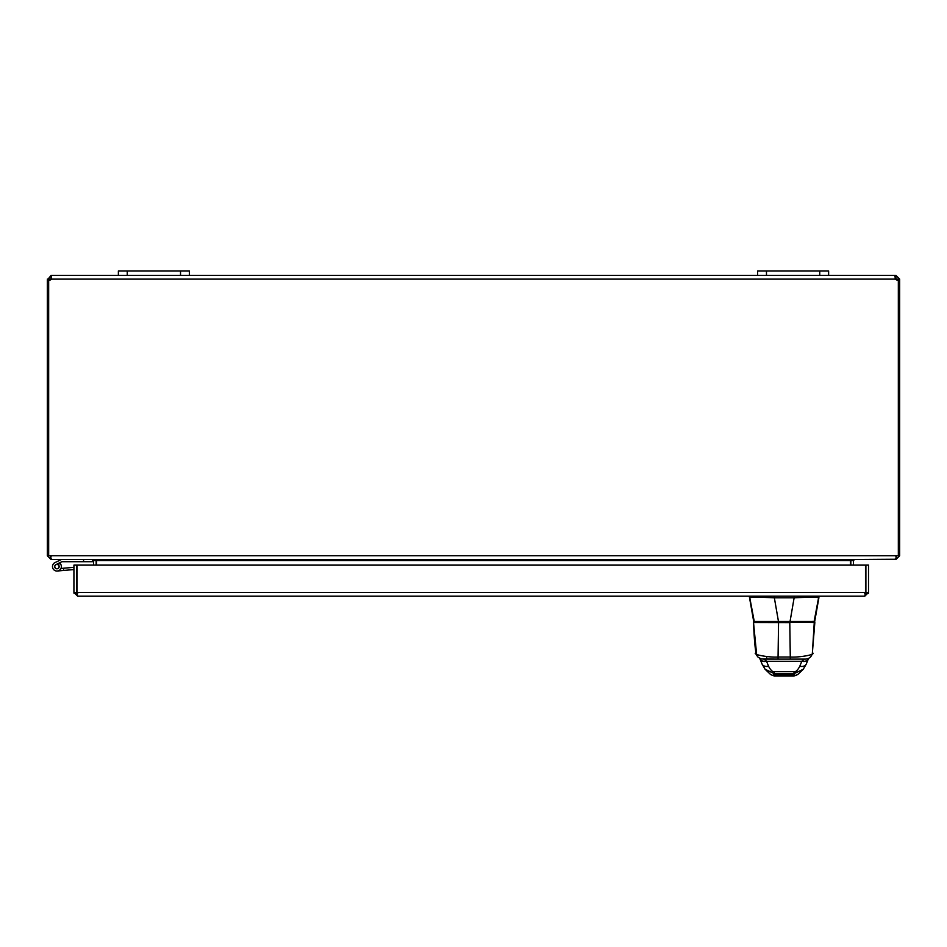 <?xml version="1.0" encoding="UTF-8"?>
<svg xmlns="http://www.w3.org/2000/svg" width="947" height="947" viewBox="0 0 947 947"><rect width="100%" height="100%" fill="white"/><g stroke="black" fill="none" stroke-linecap="round" stroke-linejoin="round"><path stroke-width="1.42" d="M828.625 275.388L828.625 270.949L828.625 275.388L828.625 270.949L757.6 270.949L757.6 275.388L895.483 275.388L895.483 279.116L894.962 276.477L895.909 275.388L899.65 279.116L899.65 280.004L898.336 280.004M189.4 270.949L118.375 270.949L118.375 275.388L189.4 275.388L189.4 270.949M96.18 565.122L96.144 560.079M48.664 280.004L47.35 280.004L47.35 555.747L51.091 559.488L92.439 559.488L93.552 560.588L93.552 565.122M850.856 560.079L850.82 565.122M895.909 559.239L854.561 559.488L853.448 560.588L853.448 565.122M850.43 565.122L850.43 560.588L96.57 560.588L96.57 565.122M850.43 560.588L854.17 559.488M96.57 560.588L92.83 559.488M51.091 556.86L49.978 555.747M897.022 555.747L895.909 556.86M895.909 559.488L899.65 555.747L899.65 280.004M47.35 555.747L896.631 555.747L895.519 559.488L51.481 559.488L50.404 556.623M896.631 555.747L899.65 555.747M48.664 555.747L48.664 279.91A2.486 2.486 0 0 0 51.517 279.116L51.517 275.388L118.375 275.388M898.04 280.004L897.022 280.004L895.483 278.016M899.65 279.116L897.022 279.116M895.909 275.388L895.909 278.016M51.091 278.016L51.091 275.388L51.517 278.016L49.978 280.004L48.96 280.004M47.35 280.004L51.091 275.388M49.978 279.116L47.35 279.116M895.152 278.063L895.483 279.116L51.517 279.116M898.336 555.747L898.336 279.91A2.486 2.486 0 0 1 895.483 279.116M189.4 275.388L757.6 275.388M784.211 622.061L754.404 622.061A0.698 0.698 -90 0 1 753.705 621.481L749.539 597.77C750.947 597.143 759.127 597.143 774.078 597.77A4.581 4.581 90 0 0 774.35 597.782L794.131 597.782A4.581 4.581 90 0 0 794.415 597.77C809.342 597.143 817.498 597.143 818.883 597.77L814.704 621.481L753.67 621.481L749.491 596.196L754.357 622.061A0.698 0.698 -90 0 1 753.67 621.481L753.93 622.061M749.539 596.196L818.883 596.196L814.006 622.061L814.704 621.481A0.698 0.698 90 0 1 814.006 622.061L779.251 622.061M818.883 597.758L818.883 596.196L864.777 596.196L77.666 596.196L749.491 596.196L749.491 597.77M771.474 674.88L774.386 676.051L793.965 676.051L796.877 674.88M754.652 622.061L756.002 622.061M769.331 659.112L790.319 659.112L789.786 622.593L753.516 622.487C754.096 637.023 754.925 647.132 755.978 652.791C751.291 654.531 769.485 657.668 778.032 657.017L790.319 657.017C798.664 657.68 817.024 654.555 812.372 652.791L814.834 622.487L778.564 622.061L774.35 597.782M814.278 622.061L812.372 653.252C811.496 656.887 809.2 658.828 805.483 659.112M781.382 622.061L778.233 622.061M790.129 622.061L786.969 622.061M805.956 664.605L803.269 669.233L793.787 673.826L774.563 673.826L765.081 669.233L761.992 663.859A6.996 4.652 -19.8 0 0 768.573 666.297L766.549 661.278A9.79 4.688 71.4 0 0 766.36 661.077L764.122 659.112L804.216 659.112L801.991 661.077A9.79 4.688 -71.4 0 0 801.801 661.278L799.777 666.297C797.587 670.393 795.598 672.192 793.811 671.695L774.539 671.695C772.764 672.192 770.763 670.405 768.573 666.297M760.098 659.148A6.996 4.581 -23.8 0 0 760.157 659.29L760.157 659.29A6.996 4.581 -23.8 0 0 766.549 661.278L801.801 661.278A6.996 4.581 -156.2 0 0 808.193 659.29L808.324 659.005A6.996 4.782 -155 0 1 801.991 661.077M761.992 663.859L760.015 659.005A6.996 4.782 -25 0 0 766.36 661.077M793.965 676.051L797.694 674.572L803.269 669.233L806.359 663.859A6.996 4.652 -160.2 0 1 799.777 666.297M808.253 659.148A6.996 4.581 -156.2 0 1 808.193 659.29L806.359 663.859M774.386 676.051L770.657 674.572L765.081 669.233L762.382 664.605M762.927 659.112L805.423 659.112M76.944 587.294A4.439 4.439 0 0 0 76.944 590.952M865.499 587.294A4.439 4.439 0 0 1 865.499 590.952A4.439 4.439 0 0 0 865.499 587.294M73.925 592.455L73.925 565.122L76.553 565.122L76.553 592.455L73.925 592.455L77.666 596.196L76.944 592.455L76.944 565.122L865.499 565.122L865.499 592.455L864.777 596.196L868.517 592.455L868.517 565.122L865.889 565.122L865.889 592.455L868.517 592.455M74.044 593.39L77.666 593.568L76.553 592.455M868.399 593.39L864.777 593.568L865.889 592.455M57.862 564.566A2.214 2.214 0 0 0 55.956 564.59L59.401 562.897A4.439 4.439 0 0 1 60.099 563.477L57.862 564.566A2.214 2.214 0 0 1 56.927 568.804A2.214 2.214 0 0 1 55.956 564.59M73.925 569.561L57.317 571.005L63.686 570.449L57.317 571.005L63.686 570.449L57.317 571.005L63.686 570.449L57.317 571.005L63.686 570.449L57.317 571.005L63.686 570.449L63.496 568.236L60.951 568.46M73.925 567.324L63.496 568.236M56.749 564.459A2.131 2.131 0 0 0 54.808 566.768A2.131 2.131 0 0 0 57.116 568.709A2.131 2.131 0 0 0 59.057 566.401A2.131 2.131 0 0 0 56.749 564.459M61.46 559.488L54.973 562.601A4.439 4.439 0 0 0 54.453 570.272A4.439 4.439 0 0 0 60.099 563.477M83.561 559.488L83.561 561.701L61.969 561.701L59.401 562.897M83.561 561.701L92.439 561.701L92.439 559.488M127.253 275.388L127.253 270.949M180.522 270.949L180.522 275.388M766.478 275.388L766.478 270.949M819.747 270.949L819.747 275.388M853.448 560.588L850.82 560.588M93.552 560.588L96.18 560.588M789.952 622.061L794.131 597.782M774.078 596.196L774.078 597.77M794.415 596.196L794.415 597.77M774.539 671.695L773.687 675.211L794.663 675.211L793.811 671.695M766.703 656.555L766.703 659.112M753.516 622.487L756.724 655.442L758.168 657.289L761.459 658.958L778.032 659.112L778.564 622.061M76.944 592.455L865.499 592.455M812.135 621.362L812.834 622.061M753.67 621.481L754.357 622.061L753.67 621.481M797.694 674.572L796.782 674.962M770.657 674.572L771.568 674.962M760.015 659.005L759.719 658.354M808.62 658.354L808.324 659.005"/></g></svg>
